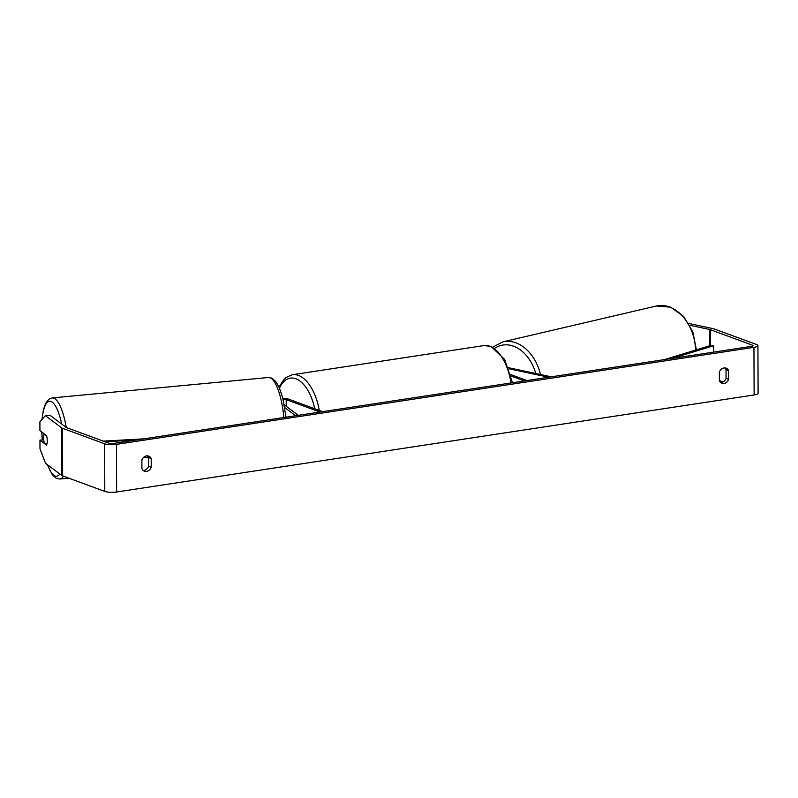 <?xml version="1.0" encoding="UTF-8"?>
<svg xmlns="http://www.w3.org/2000/svg" width="798" height="798" viewBox="0 0 798 798"><rect width="100%" height="100%" fill="white"/><g stroke="black" fill="none" stroke-linecap="round" stroke-linejoin="round"><path stroke-width="1.2" d="M295.619 415.738L284.796 407.628M282.891 398.431A7.352 1.726 179.8 0 1 288.776 399.209L322.542 411.638M283.071 399.15A4.289 1.007 179.8 0 1 286.183 399.608L319.958 412.027M298.292 415.329L284.307 404.845M46.773 444.546L44.239 442.651A6.125 1.746 84.6 0 1 43.631 438.092A6.125 1.746 84.6 0 1 44.07 434.321L46.713 436.277M44.808 434.262L44.07 434.321M46.683 436.277A6.125 1.746 84.6 0 1 47.132 438.661M689.821 325.245L709.701 329.494A3.671 0.868 179.8 0 1 710.32 329.664L752.464 345.175A3.671 0.868 179.8 0 1 753.033 345.634A3.671 0.868 179.8 0 1 751.327 346.372L113.845 443.409A3.671 0.868 179.8 0 1 108.777 443.149L66.623 427.648A3.671 0.868 179.8 0 1 66.224 427.439L50.015 415.299L45.346 415.658L39.9 421.863L39.93 430.601L46.503 435.528A6.125 1.766 85.6 0 1 46.533 445.055L39.96 440.127L39.99 448.865L45.506 463.279L61.715 475.428L61.546 427.798L45.346 415.658M720.684 382.541A6.125 5.027 110.2 0 0 726.07 378.422L726.04 369.654A6.125 5.027 110.2 0 0 724.734 367.918M147.271 455.828A6.125 5.027 -69.8 0 1 148.578 457.563L148.608 466.321A6.125 5.027 -69.8 0 1 143.221 470.441M141.884 459.937A6.125 5.027 -69.8 0 1 146.533 455.877A6.125 5.027 -69.8 0 1 148.667 456.077A6.125 5.027 -69.8 0 1 151.201 458.521L151.231 467.289A6.125 5.027 -69.8 0 1 144.448 471.149A6.125 5.027 -69.8 0 1 141.914 468.705L141.884 459.937M723.995 367.978A6.125 5.027 110.2 0 0 719.347 372.038L719.377 380.806A6.125 5.027 110.2 0 0 721.911 383.249A6.125 5.027 110.2 0 0 728.694 379.389L728.664 370.621A6.125 5.027 110.2 0 0 726.13 368.177A6.125 5.027 110.2 0 0 723.995 367.978M688.804 323.469L713.023 328.626A8.579 2.015 179.8 0 1 714.459 329.035L756.604 344.536A8.579 2.015 179.8 0 1 757.93 345.614L758.1 393.234A8.579 2.015 179.8 0 1 754.11 394.96L116.628 491.997A8.579 2.015 179.8 0 1 104.797 491.408L62.653 475.897A8.579 2.015 179.8 0 1 61.715 475.428M757.93 345.614A8.579 2.015 179.8 0 1 753.95 347.329L116.468 444.366A8.579 2.015 179.8 0 1 104.638 443.788L62.483 428.277A8.579 2.015 179.8 0 1 61.546 427.798M719.377 380.556L723.078 381.923M43.74 439.838L39.96 440.127M726.07 378.422L728.694 379.389M726.04 369.654L728.664 370.621M148.608 466.321L151.231 467.289M148.578 457.563L151.201 458.521M551.268 376.816L508.565 367.708M510.77 374.581L526.929 380.526M511.149 376.067L524.346 380.915M548.585 377.225L508.964 368.776M713.661 352.098L713.641 345.753L672.036 358.442M713.641 345.753L711.227 345.315L664.365 359.609M143.49 457.473L148.398 457.204M105.007 441.773L135.989 440.037M103.271 441.124L143.66 438.87M286.213 406.272L286.183 399.608M66.244 427.459A40.728 11.601 -95.4 0 0 52.149 397.923L48.858 399.219L45.666 403.249L43.451 409.544L41.965 419.499M42.164 419.289A37.666 10.733 84.6 0 1 50.583 401.324A37.666 10.733 84.6 0 1 61.695 424.047M52.149 397.923L268.417 377.494A40.728 11.601 84.6 0 1 283.849 417.524M59.8 473.992A37.666 10.733 84.6 0 1 47.581 464.835M42.394 439.937A37.666 10.733 84.6 0 1 41.875 432.057M68.828 478.172L59.81 479.019A40.728 11.601 -95.4 0 0 63.521 476.216M754.11 394.96L753.95 347.329M116.628 491.997L116.468 444.366M752.464 346.093L752.464 345.175M710.37 345.574L710.32 329.664M709.761 345.763L709.701 329.494M104.797 491.408L104.638 443.788M62.653 475.897L62.483 428.277M510.989 382.95A40.728 21.157 -98.7 0 0 489.902 346.262A40.728 21.157 -98.7 0 0 483.907 345.584L490.97 346.362L504.685 359.489L512.446 382.731M483.907 345.584L292.457 374.731A40.728 21.157 81.3 0 1 298.452 375.409A40.728 21.157 81.3 0 1 319.28 410.431M314.681 408.746A37.666 19.561 -98.7 0 0 295.868 378.771A37.666 19.561 -98.7 0 0 279.5 388.117M695.577 350.083A40.728 29.257 -103.1 0 0 656.375 306.003L502.84 341.873A40.728 29.257 76.9 0 1 540.515 374.521M535.777 373.514A37.666 27.052 -103.1 0 0 494.76 348.297M268.417 377.494L271.899 378.162L275.789 381.524L279.31 387.688L282.751 397.893L286.023 417.194M41.745 431.957L42.264 439.947M47.262 464.596L52.419 474.97L56.339 478.361L59.81 479.019M292.457 374.731L286.223 377.374L284.048 379.269L279.031 387.06M502.84 341.873L492.725 347.13M656.375 306.003L670.689 307.18L683.667 316.477L692.814 331.739L696.395 349.833"/></g></svg>
